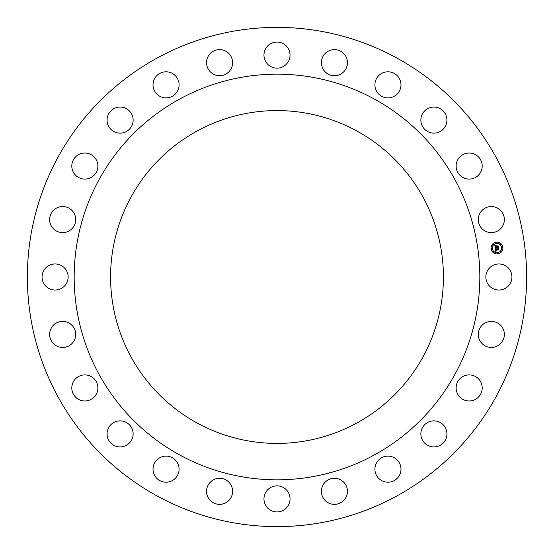 <?xml version="1.0" encoding="UTF-8"?>
<svg xmlns="http://www.w3.org/2000/svg" width="554" height="554" viewBox="0 0 554 554"><rect width="100%" height="100%" fill="white"/><g stroke="black" fill="none" stroke-linecap="round" stroke-linejoin="round"><path stroke-width="0.83" d="M487.451 283.253A13.033 13.033 0 0 0 505.137 288.44A13.033 13.033 0 0 0 510.331 270.747A13.033 13.033 0 0 0 492.638 265.56A13.033 13.033 0 0 0 487.451 283.253M157.322 496.065A249.625 249.625 0 0 1 57.935 157.322A249.625 249.625 0 0 1 396.678 57.935A249.625 249.625 0 0 1 496.065 396.678A249.625 249.625 0 0 1 157.322 496.065M374.241 99.007A202.819 202.819 0 0 1 454.993 374.241A202.819 202.819 0 0 1 179.759 454.993A202.819 202.819 0 0 1 99.007 179.759A202.819 202.819 0 0 1 374.241 99.007M197.217 423.048A166.415 166.415 0 0 1 130.952 197.217A166.415 166.415 0 0 1 356.783 130.952A166.415 166.415 0 0 1 423.048 356.783A166.415 166.415 0 0 1 197.217 423.048M478.663 337.504A13.033 13.033 0 0 0 494.403 347.095A13.033 13.033 0 0 0 504.001 331.354A13.033 13.033 0 0 0 488.254 321.763A13.033 13.033 0 0 0 478.663 337.504M456.129 387.641A13.033 13.033 0 0 0 468.857 400.978A13.033 13.033 0 0 0 482.195 388.25A13.033 13.033 0 0 0 469.473 374.913A13.033 13.033 0 0 0 456.129 387.641M421.393 430.229A13.033 13.033 0 0 0 430.229 446.406A13.033 13.033 0 0 0 446.406 437.57A13.033 13.033 0 0 0 437.57 421.393A13.033 13.033 0 0 0 421.393 430.229M376.81 462.382A13.033 13.033 0 0 0 381.166 480.297A13.033 13.033 0 0 0 399.081 475.948A13.033 13.033 0 0 0 394.725 458.033A13.033 13.033 0 0 0 376.81 462.382M325.433 481.897A13.033 13.033 0 0 0 324.997 500.331A13.033 13.033 0 0 0 343.425 500.761A13.033 13.033 0 0 0 343.861 482.333A13.033 13.033 0 0 0 325.433 481.897M270.747 487.451A13.033 13.033 0 0 0 265.56 505.137A13.033 13.033 0 0 0 283.253 510.331A13.033 13.033 0 0 0 288.44 492.638A13.033 13.033 0 0 0 270.747 487.451M216.496 478.663A13.033 13.033 0 0 0 206.905 494.403A13.033 13.033 0 0 0 222.646 504.001A13.033 13.033 0 0 0 232.237 488.254A13.033 13.033 0 0 0 216.496 478.663M166.359 456.129A13.033 13.033 0 0 0 153.022 468.857A13.033 13.033 0 0 0 165.75 482.195A13.033 13.033 0 0 0 179.087 469.473A13.033 13.033 0 0 0 166.359 456.129M123.771 421.393A13.033 13.033 0 0 0 107.594 430.229A13.033 13.033 0 0 0 116.43 446.406A13.033 13.033 0 0 0 132.607 437.57A13.033 13.033 0 0 0 123.771 421.393M91.618 376.81A13.033 13.033 0 0 0 73.703 381.166A13.033 13.033 0 0 0 78.052 399.081A13.033 13.033 0 0 0 95.967 394.725A13.033 13.033 0 0 0 91.618 376.81M72.103 325.433A13.033 13.033 0 0 0 53.669 324.997A13.033 13.033 0 0 0 53.239 343.425A13.033 13.033 0 0 0 71.667 343.861A13.033 13.033 0 0 0 72.103 325.433M66.549 270.747A13.033 13.033 0 0 0 48.863 265.56A13.033 13.033 0 0 0 43.669 283.253A13.033 13.033 0 0 0 61.362 288.44A13.033 13.033 0 0 0 66.549 270.747M75.337 216.496A13.033 13.033 0 0 0 59.597 206.905A13.033 13.033 0 0 0 49.998 222.646A13.033 13.033 0 0 0 65.746 232.237A13.033 13.033 0 0 0 75.337 216.496M97.871 166.359A13.033 13.033 0 0 0 85.143 153.022A13.033 13.033 0 0 0 71.805 165.75A13.033 13.033 0 0 0 84.527 179.087A13.033 13.033 0 0 0 97.871 166.359M132.607 123.771A13.033 13.033 0 0 0 123.771 107.594A13.033 13.033 0 0 0 107.594 116.43A13.033 13.033 0 0 0 116.43 132.607A13.033 13.033 0 0 0 132.607 123.771M177.19 91.618A13.033 13.033 0 0 0 172.834 73.703A13.033 13.033 0 0 0 154.919 78.052A13.033 13.033 0 0 0 159.275 95.967A13.033 13.033 0 0 0 177.19 91.618M228.567 72.103A13.033 13.033 0 0 0 229.003 53.669A13.033 13.033 0 0 0 210.575 53.239A13.033 13.033 0 0 0 210.139 71.667A13.033 13.033 0 0 0 228.567 72.103M283.253 66.549A13.033 13.033 0 0 0 288.44 48.863A13.033 13.033 0 0 0 270.747 43.669A13.033 13.033 0 0 0 265.56 61.362A13.033 13.033 0 0 0 283.253 66.549M337.504 75.337A13.033 13.033 0 0 0 347.095 59.597A13.033 13.033 0 0 0 331.354 49.998A13.033 13.033 0 0 0 321.763 65.746A13.033 13.033 0 0 0 337.504 75.337M387.641 97.871A13.033 13.033 0 0 0 400.978 85.143A13.033 13.033 0 0 0 388.25 71.805A13.033 13.033 0 0 0 374.913 84.527A13.033 13.033 0 0 0 387.641 97.871M430.229 132.607A13.033 13.033 0 0 0 446.406 123.771A13.033 13.033 0 0 0 437.57 107.594A13.033 13.033 0 0 0 421.393 116.43A13.033 13.033 0 0 0 430.229 132.607M462.382 177.19A13.033 13.033 0 0 0 480.297 172.834A13.033 13.033 0 0 0 475.948 154.919A13.033 13.033 0 0 0 458.033 159.275A13.033 13.033 0 0 0 462.382 177.19M481.897 228.567A13.033 13.033 0 0 0 500.331 229.003A13.033 13.033 0 0 0 500.761 210.575A13.033 13.033 0 0 0 482.333 210.139A13.033 13.033 0 0 0 481.897 228.567M496.225 242.195A5.893 5.893 0 0 1 502.838 247.271A5.893 5.893 0 0 1 497.762 253.884A5.893 5.893 0 0 1 491.149 248.808A5.893 5.893 0 0 1 496.225 242.195M496.384 243.435A4.647 4.647 0 0 1 501.599 247.43A4.647 4.647 0 0 1 497.596 252.645A4.647 4.647 0 0 1 492.388 248.642A4.647 4.647 0 0 1 496.384 243.435M495.283 248.282L496.065 248.531L495.643 249.501L498.648 248.829L498.808 249.999L495.92 250.013L496.481 250.706L495.726 250.041L496.419 250.844L495.671 251.322L495.283 248.282M495.435 248.116L496.162 248.427L495.435 248.116M495.851 248.753L495.823 249.3L498.822 248.497L498.995 249.799L498.773 248.642L495.761 249.39L495.851 248.753M494.867 245.38L495.685 245.699L495.311 247.146L496.509 246.987L495.435 246.973L495.505 245.914L495.491 246.897L496.481 246.772L495.941 246.031L497.014 245.893L496.723 246.959L498.295 246.419L498.461 247.673L498.074 247.306L496.98 247.451L497.125 247.832L496.793 247.472L497.007 247.957L496.578 247.499L495.214 248.033L494.867 245.38M495.089 245.228L495.837 245.519L495.089 245.228M497.111 245.692L495.975 245.907L497.111 245.692M496.91 246.717L498.496 246.045L498.69 247.527L498.448 246.198L496.848 246.786L496.841 246.191L496.91 246.717M491.723 248.372A0.36 0.36 0 0 1 492.125 248.677A0.36 0.36 0 0 1 491.814 249.078A0.36 0.36 0 0 1 491.412 248.774A0.36 0.36 0 0 1 491.723 248.372M496.259 242.458A0.36 0.36 0 0 1 496.661 242.77A0.36 0.36 0 0 1 496.349 243.164A0.36 0.36 0 0 1 495.948 242.86A0.36 0.36 0 0 1 496.259 242.458M492.769 244.473A0.36 0.36 0 0 1 493.164 244.785A0.36 0.36 0 0 1 492.859 245.187A0.36 0.36 0 0 1 492.458 244.875A0.36 0.36 0 0 1 492.769 244.473M502.166 246.994A0.36 0.36 0 0 1 502.568 247.306A0.36 0.36 0 0 1 502.263 247.707A0.36 0.36 0 0 1 501.862 247.396A0.36 0.36 0 0 1 502.166 246.994M500.151 243.504A0.36 0.36 0 0 1 500.553 243.808A0.36 0.36 0 0 1 500.248 244.21A0.36 0.36 0 0 1 499.846 243.905A0.36 0.36 0 0 1 500.151 243.504M497.727 253.614A0.36 0.36 0 0 1 497.326 253.31A0.36 0.36 0 0 1 497.631 252.908A0.36 0.36 0 0 1 498.032 253.213A0.36 0.36 0 0 1 497.727 253.614M493.829 252.569A0.36 0.36 0 0 1 493.434 252.264A0.36 0.36 0 0 1 493.739 251.862A0.36 0.36 0 0 1 494.14 252.174A0.36 0.36 0 0 1 493.829 252.569M501.218 251.599A0.36 0.36 0 0 1 500.816 251.294A0.36 0.36 0 0 1 501.128 250.893A0.36 0.36 0 0 1 501.529 251.197A0.36 0.36 0 0 1 501.218 251.599M495.671 251.322L495.241 248.268"/></g></svg>
